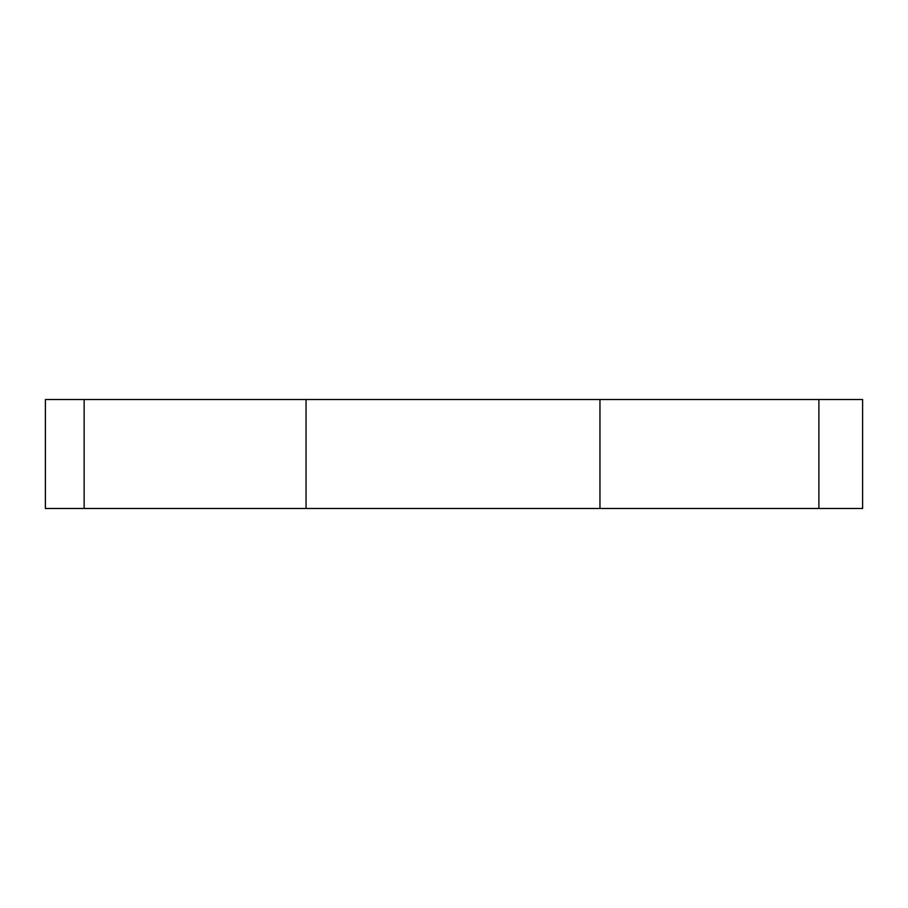 <?xml version="1.0" encoding="UTF-8"?>
<svg xmlns="http://www.w3.org/2000/svg" width="908" height="908" viewBox="0 0 908 908"><rect width="100%" height="100%" fill="white"/><g stroke="black" fill="none" stroke-linecap="round" stroke-linejoin="round"><path stroke-width="1.36" d="M45.4 508.48L45.4 399.52L862.6 399.52L862.6 508.48L45.4 508.48M306.053 508.48L306.053 399.52M84.138 508.48L84.138 399.52M818.891 508.48L818.891 399.52M599.961 508.48L599.961 399.52"/></g></svg>
